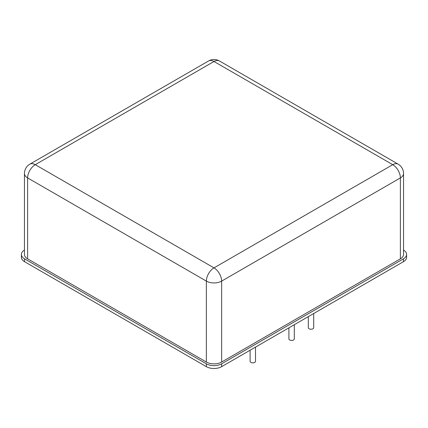 <?xml version="1.0" encoding="UTF-8"?>
<svg xmlns="http://www.w3.org/2000/svg" width="428" height="428" viewBox="0 0 428 428"><rect width="100%" height="100%" fill="white"/><g stroke="black" fill="none" stroke-linecap="round" stroke-linejoin="round"><path stroke-width="0.64" d="M250.102 350.232L250.102 361.286A2.702 1.557 0 0 0 250.894 362.388A2.702 1.557 0 0 0 253.836 362.73A2.702 1.557 0 0 0 255.505 361.286L255.505 347.113M288.905 327.832L288.905 338.885A2.702 1.557 0 0 0 289.697 339.987A2.702 1.557 0 0 0 292.64 340.324A2.702 1.557 0 0 0 294.309 338.885L294.309 324.713M308.31 316.629L308.31 327.682A2.702 1.557 0 0 0 309.102 328.784A2.702 1.557 0 0 0 312.044 329.121A2.702 1.557 0 0 0 313.708 327.682L313.708 313.51M24.455 250.086A10.802 6.238 0 0 0 21.4 254.43A10.802 6.238 0 0 0 24.562 258.838L206.36 363.8A10.802 6.238 0 0 0 221.64 363.8L403.438 258.838A10.802 6.238 0 0 0 406.6 254.43A10.802 6.238 0 0 0 403.545 250.086M24.455 173.506L24.455 254.43A10.802 6.238 0 0 0 27.622 258.838L206.36 362.035A10.802 6.238 0 0 0 221.64 362.035L400.378 258.838A10.802 6.238 0 0 0 403.545 254.43L403.545 173.506A10.802 10.802 0 0 0 398.142 164.149L219.404 60.953A10.802 10.802 0 0 0 208.596 60.953L29.858 164.149A10.802 10.802 0 0 0 24.455 173.506A10.802 6.238 0 0 0 27.622 177.914L206.36 281.11A10.802 6.238 0 0 0 221.64 281.11L400.378 177.914A10.802 6.238 0 0 0 403.545 173.506M21.4 254.43L21.4 257.298A10.802 6.238 0 0 0 24.562 261.706L206.36 366.668A10.802 6.238 0 0 0 221.64 366.668L403.438 261.706A10.802 6.238 0 0 0 406.6 257.298L406.6 254.43M27.622 258.838L27.622 177.914A10.802 6.238 120 0 1 35.257 164.684L214 267.88L392.744 164.684L214 61.488L35.257 164.684A10.802 6.238 -120 0 0 29.858 164.149M219.404 60.953A10.802 6.238 -60 0 0 214 61.488A10.802 6.238 -120 0 0 208.596 60.953M400.378 258.838L400.378 177.914A10.802 6.238 60 0 0 392.744 164.684A10.802 6.238 -60 0 1 398.142 164.149M221.64 362.035L221.64 281.11A10.802 6.238 60 0 0 214 267.88A10.802 6.238 120 0 0 206.36 281.11L206.36 362.035M24.562 261.706L24.562 258.838M206.36 366.668L206.36 363.8M403.438 261.706L403.438 258.838M221.64 366.668L221.64 363.8"/></g></svg>
